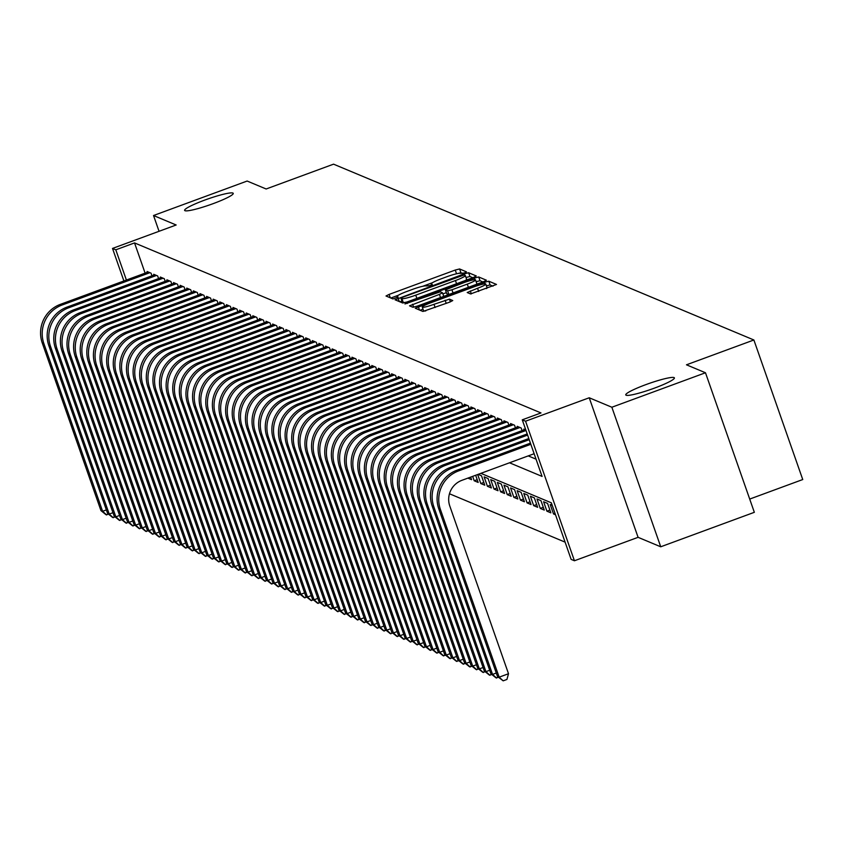 <?xml version="1.0" encoding="UTF-8"?>
<svg xmlns="http://www.w3.org/2000/svg" width="845" height="845" viewBox="0 0 845 845"><rect width="100%" height="100%" fill="white"/><g stroke="black" fill="none" stroke-linecap="round" stroke-linejoin="round"><path stroke-width="1.27" d="M464.349 272.988L466.461 271.847L459.574 268.963L455.244 270.051L389.091 294.419L386.007 295.993L392.957 298.929L398.132 297.06L397.203 296.658A12.643 1.521 -19.3 0 1 397.034 296.5A12.643 1.521 -19.3 0 1 406.889 291.462L412.402 289.423A12.643 1.521 -19.3 0 1 426.25 285.959L430.168 285.578L432.323 284.48L431.394 284.068A12.643 1.521 -19.3 0 1 431.214 283.92A12.643 1.521 -19.3 0 1 441.079 278.871L446.593 276.833A12.643 1.521 -19.3 0 1 460.43 273.379L464.349 272.988M645.844 384.633A25.762 3.095 -19.3 0 0 625.765 394.921A25.762 3.095 -19.3 0 0 654.305 388.172A25.762 3.095 -19.3 0 0 674.394 377.895A25.762 3.095 -19.3 0 0 645.844 384.633M204.701 200.107A25.762 3.095 -19.3 0 0 184.611 210.384A25.762 3.095 -19.3 0 0 213.162 203.645A25.762 3.095 -19.3 0 0 233.241 193.357A25.762 3.095 -19.3 0 0 204.701 200.107M470.538 293.944L496.501 284.448L488.801 281.195L484.47 282.272L415.233 308.224L422.944 311.467L449.688 302.13L452.762 300.556L449.434 299.13L433.992 304.316A10.573 1.267 -19.3 0 1 422.278 307.084A10.573 1.267 -19.3 0 1 430.527 302.859L474.077 286.814A10.573 1.267 -19.3 0 1 485.79 284.047A10.573 1.267 -19.3 0 1 477.552 288.272L467.211 292.518L470.538 293.944M705.48 372.761L754.342 512.313L660.727 546.789L611.864 407.237L705.48 372.761L686.478 364.808L753.877 339.986L333.553 164.162L266.143 188.984L247.141 181.041L153.526 215.517L176.161 224.992L112.512 248.43L115.807 249.814L134.535 242.916L540.99 412.941L522.263 419.828L525.569 421.211L574.431 560.763L571.135 559.379L551.32 502.807L480.879 473.337M611.864 407.237L589.229 397.773L525.569 421.211M473.253 277.582L476.274 275.956L468.626 272.755L464.296 273.833L395.059 299.785L402.769 303.028L407.089 301.95L473.253 277.582M478.714 276.97L486.414 280.223L483.34 281.797L417.176 306.165L412.856 307.253L409.519 305.827L439.432 294.377L442.516 292.792L440.287 291.842L404.966 303.936L474.383 278.058L478.714 276.97L480.034 280.741L482.917 281.955M153.526 215.517L159.05 231.287M555.514 514.785L553.517 513.95L555.028 513.39M546.905 511.183L543.599 501.75L547.571 503.409L550.866 512.841L546.905 511.183L549.905 510.074M540.293 508.415L536.997 498.983L540.958 500.652L544.264 510.074L540.293 508.415L543.293 507.317M533.681 505.648L530.385 496.226L534.346 497.885L537.652 507.306L533.681 505.648L536.681 504.549M527.079 502.891L523.773 493.459L527.745 495.117L531.04 504.549L527.079 502.891L530.079 501.782M520.467 500.124L517.161 490.691L521.133 492.35L524.428 501.782L520.467 500.124L523.467 499.015M513.855 497.356L510.56 487.935L514.52 489.593L517.827 499.015L513.855 497.356L516.855 496.258M507.253 494.6L503.947 485.167L507.908 486.826L511.214 496.258L507.253 494.6L510.243 493.491M500.641 491.832L497.335 482.4L501.307 484.058L504.602 493.491L500.641 491.832L503.641 490.723M494.029 489.065L490.734 479.633L494.695 481.291L498.001 490.723L494.029 489.065L497.029 487.966M487.428 486.297L484.122 476.876L488.083 478.534L491.389 487.956L487.428 486.297L490.417 485.199M478.112 474.362L481.481 475.767L484.776 485.199L480.816 483.541L483.815 482.432M475.661 475.26L478.175 482.432L474.203 480.773L477.203 479.664M467.876 478.122L471.563 479.664L470.665 477.098M151.973 275.819L151.054 273.167L147.083 271.509L147.368 272.312M158.585 278.575L157.656 275.935L153.695 274.276L153.98 275.079M165.197 281.343L164.268 278.692L160.307 277.033L160.582 277.847M171.799 284.11L170.88 281.459L166.909 279.801L167.194 280.603M178.411 286.877L177.482 284.226L173.521 282.568L173.806 283.371M185.023 289.634L184.094 286.994L180.133 285.335L180.407 286.138M191.635 292.402L190.706 289.75L186.734 288.092L187.02 288.905M198.237 295.169L197.308 292.518L193.347 290.86L193.632 291.662M204.849 297.926L203.92 295.285L199.959 293.627L200.233 294.43M211.461 300.693L210.532 298.042L206.56 296.384L206.845 297.197M218.063 303.461L217.144 300.809L213.172 299.151L213.458 299.954M224.675 306.228L223.745 303.577L219.785 301.918L220.07 302.721M231.287 308.985L230.358 306.344L226.397 304.686L226.671 305.489M237.889 311.752L236.97 309.101L232.998 307.443L233.283 308.256M244.501 314.52L243.571 311.868L239.61 310.21L239.895 311.013M251.113 317.287L250.183 314.636L246.222 312.977L246.497 313.78M257.725 320.044L256.796 317.403L252.824 315.745L253.109 316.548M264.327 322.811L263.397 320.16L259.436 318.502L259.721 319.315M270.939 325.578L270.009 322.927L266.048 321.269L266.323 322.072M277.551 328.335L276.621 325.695L272.65 324.036L272.935 324.839M284.152 331.103L283.233 328.451L279.262 326.793L279.547 327.606M290.764 333.87L289.835 331.219L285.874 329.561L286.159 330.363M297.377 336.637L296.447 333.986L292.486 332.328L292.761 333.131M303.978 339.394L303.059 336.754L299.088 335.095L299.373 335.898M310.59 342.162L309.661 339.51L305.7 337.852L305.985 338.665M317.202 344.929L316.273 342.278L312.312 340.62L312.587 341.422M323.815 347.696L322.885 345.045L318.914 343.387L319.199 344.19M330.416 350.453L329.487 347.813L325.526 346.154L325.811 346.957M337.028 353.221L336.099 350.569L332.138 348.911L332.412 349.724M343.64 355.988L342.711 353.337L338.739 351.678L339.025 352.481M350.242 358.745L349.323 356.104L345.351 354.446L345.637 355.249M356.854 361.512L355.925 358.861L351.964 357.203L352.249 358.016M363.466 364.279L362.537 361.628L358.576 359.97L358.85 360.773M370.068 367.047L369.149 364.396L365.177 362.737L365.462 363.54M376.68 369.804L375.75 367.163L371.789 365.505L372.075 366.308M383.292 372.571L382.362 369.92L378.402 368.262L378.676 369.075M389.904 375.338L388.975 372.687L385.003 371.029L385.288 371.832M396.506 378.106L395.576 375.455L391.615 373.796L391.9 374.599M403.118 380.863L402.188 378.222L398.227 376.564L398.502 377.366M409.73 383.63L408.8 380.979L404.829 379.32L405.114 380.134M416.332 386.397L415.413 383.746L411.441 382.088L411.726 382.891M422.944 389.154L422.014 386.514L418.053 384.855L418.338 385.658M429.556 391.922L428.626 389.27L424.665 387.612L424.94 388.425M436.157 394.689L435.238 392.038L431.267 390.379L431.552 391.182M442.769 397.456L441.84 394.805L437.879 393.147L438.164 393.95M449.382 400.213L448.452 397.572L444.491 395.914L444.766 396.717M455.994 402.98L455.064 400.329L451.093 398.671L451.378 399.484M462.595 405.748L461.666 403.097L457.705 401.438L457.99 402.241M469.207 408.515L468.278 405.864L464.317 404.206L464.592 405.008M475.82 411.272L474.89 408.631L470.918 406.973L471.204 407.776M482.421 414.039L481.502 411.388L477.531 409.73L477.816 410.543M489.033 416.807L488.104 414.156L484.143 412.497L484.428 413.3M495.645 419.564L494.716 416.923L490.755 415.265L491.029 416.067M502.247 422.331L501.328 419.68L497.356 418.021L497.642 418.835M508.859 425.098L507.929 422.447L503.969 420.789L504.254 421.592M515.471 427.866L514.542 425.215L510.581 423.556L510.855 424.359M522.083 430.623L521.154 427.982L517.182 426.324L517.467 427.126M525.791 429.925L523.794 429.08L524.08 429.894M134.535 242.916L145.118 273.146M528.241 455.899L536.036 459.152M449.466 493.765L565.094 542.131M474.203 480.773L472.661 476.369M480.816 483.541L477.657 474.531M553.517 513.95L550.211 504.518L552.207 505.352M749.716 499.068L802.75 479.537L753.877 339.986M589.229 397.773L638.091 537.325L660.727 546.789M638.091 537.325L574.431 560.763M509.524 462.785L542.078 476.411L522.263 419.828M115.807 249.814L126.391 280.033M123.898 280.962L112.512 248.43M432.471 282.695L422.701 286.297M398.28 295.285L390.823 298.031M462.743 273.516L460.895 272.745L456.891 273.706M401.935 301.063L399.875 301.823M472.83 277.73L469.947 276.526L465.996 277.477M464.19 274.952L403.086 297.091L400.931 298.2L401.914 298.623A12.643 1.521 -19.3 0 0 415.751 295.158L455.444 280.54A12.643 1.521 -19.3 0 0 465.299 275.491A12.643 1.521 -19.3 0 0 465.13 275.343L464.19 274.952M402.262 301.918L400.974 298.232M406.762 302.066A12.643 1.521 -19.3 0 1 403.234 302.394L402.294 302.003L400.931 298.2M465.373 280.477A12.643 1.521 -19.3 0 0 466.62 279.262A12.643 1.521 -19.3 0 0 466.451 279.114M442.907 293.912L446.34 292.645M467.274 284.121A10.573 1.267 -19.3 0 0 475.513 279.896A10.573 1.267 -19.3 0 0 463.81 282.663L445.378 289.898L447.607 290.849L451.938 289.772L467.274 284.121L468.394 287.3M476.179 284.438A10.573 1.267 -19.3 0 0 476.844 283.666L475.513 279.896M446.709 293.595L445.431 289.941M448.737 294.546L446.751 293.711M480.034 280.741L476.136 281.67M486.456 288.589A10.573 1.267 -19.3 0 0 487.111 287.818L485.79 284.047M422.278 307.084L423.599 310.854A10.573 1.267 -19.3 0 0 425.848 310.875M423.018 309.164L420.049 310.263M493.005 286.17L490.121 284.966L486.414 285.832M108.625 514.235L105.984 514.689L100.956 510.612L42.25 342.964A30.188 29.712 -67.3 0 1 60.428 304.337L148.245 271.995M100.956 510.612L102.615 511.299L43.898 343.651A30.188 29.712 -67.3 0 1 62.076 305.024L149.892 272.682M106.639 514.964L102.615 511.299L106.364 509.926M115.237 517.003L112.586 517.457L107.569 513.38L48.862 345.732A30.188 29.712 -67.3 0 1 67.04 307.094L154.846 274.752M107.569 513.38L109.216 514.066L50.51 346.418A30.188 29.712 -67.3 0 1 68.688 307.791L156.505 275.449M113.251 517.731L109.216 514.066L112.966 512.693M121.838 519.759L119.198 520.214L114.181 516.137L55.464 348.489A30.188 29.712 -67.3 0 1 73.642 309.861L161.458 277.519M114.181 516.137L115.828 516.834L57.122 349.186A30.188 29.712 -67.3 0 1 75.3 310.548L163.106 278.216M119.863 520.499L115.828 516.834L119.578 515.45M128.451 522.527L125.81 522.981L120.782 518.904L62.076 351.256A30.188 29.712 -67.3 0 1 80.254 312.629L168.07 280.286M120.782 518.904L122.44 519.601L63.734 351.942A30.188 29.712 -67.3 0 1 81.912 313.315L169.718 280.973M126.465 523.256L122.44 519.601L126.19 518.217M135.063 525.294L132.422 525.748L127.394 521.671L68.688 354.023A30.188 29.712 -67.3 0 1 86.866 315.386L174.672 283.054M127.394 521.671L129.053 522.358L70.336 354.71A30.188 29.712 -67.3 0 1 88.514 316.083L176.33 283.74M133.077 526.023L129.053 522.358L132.792 520.985M141.675 528.062L139.024 528.516L134.006 524.439L75.289 356.791A30.188 29.712 -67.3 0 1 93.478 318.153L181.284 285.811M134.006 524.439L135.654 525.125L76.948 357.477A30.188 29.712 -67.3 0 1 95.126 318.85L182.942 286.508M139.689 528.79L135.654 525.125L139.404 523.742M148.276 530.818L145.636 531.273L140.619 527.195L81.902 359.547A30.188 29.712 -67.3 0 1 100.08 320.92L187.896 288.578M140.619 527.195L142.266 527.893L83.56 360.245A30.188 29.712 -67.3 0 1 101.738 321.607L189.544 289.265M146.291 531.547L142.266 527.893L146.016 526.509M154.888 533.586L152.248 534.04L147.22 529.963L88.514 362.315A30.188 29.712 -67.3 0 1 106.692 323.688L194.508 291.345M147.22 529.963L148.878 530.66L90.161 363.001A30.188 29.712 -67.3 0 1 108.34 324.374L196.156 292.032M152.903 534.315L148.878 530.66L152.618 529.276M161.501 536.353L158.849 536.807L153.832 532.73L95.126 365.082A30.188 29.712 -67.3 0 1 113.304 326.445L201.11 294.113M153.832 532.73L155.48 533.417L96.774 365.769A30.188 29.712 -67.3 0 1 114.952 327.142L202.768 294.799M159.515 537.082L155.48 533.417L159.23 532.044M168.102 539.11L165.462 539.564L160.444 535.498L101.727 367.839A30.188 29.712 -67.3 0 1 119.905 329.212L207.722 296.87M160.444 535.498L162.092 536.184L103.386 368.536A30.188 29.712 -67.3 0 1 121.564 329.899L209.37 297.567M166.127 539.849L162.092 536.184L165.842 534.8M174.714 541.877L172.074 542.332L167.046 538.254L108.34 370.606A30.188 29.712 -67.3 0 1 126.518 331.979L214.334 299.637M167.046 538.254L168.704 538.952L109.987 371.304A30.188 29.712 -67.3 0 1 128.165 332.666L215.982 300.324M172.729 542.606L168.704 538.952L172.454 537.568M181.326 544.645L178.675 545.099L173.658 541.022L114.952 373.374A30.188 29.712 -67.3 0 1 133.13 334.747L220.936 302.404M173.658 541.022L175.306 541.708L116.599 374.06A30.188 29.712 -67.3 0 1 134.777 335.433L222.594 303.091M179.341 545.374L175.306 541.708L179.055 540.335M187.928 547.412L185.287 547.866L180.27 543.789L121.553 376.141A30.188 29.712 -67.3 0 1 139.731 337.504L227.548 305.161M180.27 543.789L181.918 544.476L123.212 376.828A30.188 29.712 -67.3 0 1 141.39 338.201L229.196 305.858M185.953 548.141L181.918 544.476L185.668 543.103M194.54 550.169L191.899 550.623L186.872 546.546L128.165 378.898A30.188 29.712 -67.3 0 1 146.343 340.271L234.16 307.929M186.872 546.546L188.53 547.243L129.824 379.595A30.188 29.712 -67.3 0 1 148.002 340.957L235.808 308.626M192.554 550.908L188.53 547.243L192.28 545.859M201.152 552.936L198.512 553.39L193.484 549.313L134.777 381.665A30.188 29.712 -67.3 0 1 152.956 343.038L240.762 310.696M193.484 549.313L195.142 550.01L136.425 382.352A30.188 29.712 -67.3 0 1 154.603 343.725L242.42 311.382M199.166 553.665L195.142 550.01L198.881 548.627M207.764 555.704L205.113 556.158L200.096 552.081L141.379 384.433A30.188 29.712 -67.3 0 1 159.568 345.795L247.374 313.463M200.096 552.081L201.744 552.767L143.037 385.119A30.188 29.712 -67.3 0 1 161.215 346.492L249.032 314.15M205.779 556.432L201.744 552.767L205.493 551.394M214.366 558.471L211.725 558.925L206.708 554.848L147.991 387.2A30.188 29.712 -67.3 0 1 166.169 348.562L253.986 316.22M206.708 554.848L208.356 555.535L149.649 387.887A30.188 29.712 -67.3 0 1 167.828 349.26L255.634 316.917M212.38 559.2L208.356 555.535L212.106 554.151M220.978 561.228L218.337 561.682L213.31 557.605L154.603 389.957A30.188 29.712 -67.3 0 1 172.781 351.33L260.598 318.987M213.31 557.605L214.968 558.302L156.251 390.654A30.188 29.712 -67.3 0 1 174.429 352.016L262.246 319.674M218.992 561.957L214.968 558.302L218.707 556.918M227.59 563.995L224.939 564.449L219.922 560.372L161.215 392.724A30.188 29.712 -67.3 0 1 179.393 354.097L267.2 321.755M219.922 560.372L221.57 561.069L162.863 393.411A30.188 29.712 -67.3 0 1 181.041 354.784L268.858 322.441M225.604 564.724L221.57 561.069L225.319 559.686M234.192 566.763L231.551 567.217L226.534 563.14L167.817 395.492A30.188 29.712 -67.3 0 1 185.995 356.854L273.812 324.522M226.534 563.14L228.182 563.826L169.475 396.178A30.188 29.712 -67.3 0 1 187.653 357.551L275.459 325.209M232.217 567.491L228.182 563.826L231.931 562.453M240.804 569.53L238.163 569.974L233.135 565.907L174.429 398.248A30.188 29.712 -67.3 0 1 192.607 359.621L280.424 327.279M233.135 565.907L234.794 566.594L176.077 398.946A30.188 29.712 -67.3 0 1 194.255 360.319L282.072 327.976M238.818 570.259L234.794 566.594L238.543 565.21M247.416 572.287L244.765 572.741L239.748 568.664L181.041 401.016A30.188 29.712 -67.3 0 1 199.219 362.389L287.025 330.046M239.748 568.664L241.395 569.361L182.689 401.713A30.188 29.712 -67.3 0 1 200.867 363.075L288.684 330.733M245.43 573.016L241.395 569.361L245.145 567.977M254.018 575.054L251.377 575.508L246.36 571.431L187.643 403.783A30.188 29.712 -67.3 0 1 205.821 365.156L293.637 332.814M246.36 571.431L248.007 572.118L189.301 404.47A30.188 29.712 -67.3 0 1 207.479 365.843L295.285 333.5M252.042 575.783L248.007 572.118L251.757 570.745M260.63 577.822L257.989 578.276L252.961 574.199L194.255 406.551A30.188 29.712 -67.3 0 1 212.433 367.913L300.25 335.571M252.961 574.199L254.62 574.885L195.913 407.237A30.188 29.712 -67.3 0 1 214.091 368.61L301.897 336.268M258.644 578.55L254.62 574.885L258.369 573.512M267.242 580.578L264.601 581.033L259.573 576.955L200.867 409.307A30.188 29.712 -67.3 0 1 219.045 370.68L306.851 338.338M259.573 576.955L261.232 577.653L202.515 410.005A30.188 29.712 -67.3 0 1 220.693 371.367L308.509 339.035M265.256 581.318L261.232 577.653L264.971 576.269M273.854 583.346L271.203 583.8L266.186 579.723L207.469 412.075A30.188 29.712 -67.3 0 1 225.657 373.448L313.463 341.105M266.186 579.723L267.833 580.42L209.127 412.761A30.188 29.712 -67.3 0 1 227.305 374.134L315.122 341.792M271.868 584.075L267.833 580.42L271.583 579.036M280.455 586.113L277.815 586.567L272.798 582.49L214.081 414.842A30.188 29.712 -67.3 0 1 232.259 376.205L320.075 343.873M272.798 582.49L274.445 583.177L215.739 415.529A30.188 29.712 -67.3 0 1 233.917 376.902L321.723 344.559M278.47 586.842L274.445 583.177L278.195 581.804M287.068 588.88L284.427 589.335L279.399 585.258L220.693 417.61A30.188 29.712 -67.3 0 1 238.871 378.972L326.688 346.63M279.399 585.258L281.058 585.944L222.341 418.296A30.188 29.712 -67.3 0 1 240.519 379.669L328.335 347.327M285.082 589.609L281.058 585.944L284.797 584.56M293.68 591.637L291.029 592.091L286.011 588.014L227.305 420.366A30.188 29.712 -67.3 0 1 245.483 381.739L333.289 349.397M286.011 588.014L287.659 588.712L228.953 421.063A30.188 29.712 -67.3 0 1 247.131 382.426L334.947 350.094M291.694 592.366L287.659 588.712L291.409 587.328M300.281 594.405L297.641 594.859L292.623 590.782L233.907 423.134A30.188 29.712 -67.3 0 1 252.085 384.507L339.901 352.164M292.623 590.782L294.271 591.479L235.565 423.82A30.188 29.712 -67.3 0 1 253.743 385.193L341.549 352.851M298.306 595.134L294.271 591.479L298.021 590.095M306.893 597.172L304.253 597.626L299.225 593.549L240.519 425.901A30.188 29.712 -67.3 0 1 258.697 387.263L346.513 354.932M299.225 593.549L300.883 594.236L242.166 426.588A30.188 29.712 -67.3 0 1 260.344 387.961L348.161 355.618M304.908 597.901L300.883 594.236L304.633 592.863M313.506 599.939L310.854 600.383L305.837 596.316L247.131 428.658A30.188 29.712 -67.3 0 1 265.309 390.031L353.115 357.688M305.837 596.316L307.485 597.003L248.779 429.355A30.188 29.712 -67.3 0 1 266.957 390.728L354.773 358.386M311.52 600.668L307.485 597.003L311.235 595.619M320.107 602.696L317.466 603.15L312.449 599.073L253.732 431.425A30.188 29.712 -67.3 0 1 271.91 392.798L359.727 360.456M312.449 599.073L314.097 599.77L255.391 432.122A30.188 29.712 -67.3 0 1 273.569 393.485L361.375 361.142M318.132 603.425L314.097 599.77L317.847 598.387M326.719 605.464L324.079 605.918L319.051 601.841L260.344 434.193A30.188 29.712 -67.3 0 1 278.523 395.566L366.339 363.223M319.051 601.841L320.709 602.527L262.003 434.879A30.188 29.712 -67.3 0 1 280.181 396.252L367.987 363.91M324.733 606.192L320.709 602.527L324.459 601.154M333.331 608.231L330.691 608.685L325.663 604.608L266.957 436.96A30.188 29.712 -67.3 0 1 285.135 398.322L372.941 365.98M325.663 604.608L327.321 605.295L268.604 437.647A30.188 29.712 -67.3 0 1 286.782 399.02L374.599 366.677M331.346 608.96L327.321 605.295L331.06 603.921M339.943 610.988L337.292 611.442L332.275 607.365L273.558 439.717A30.188 29.712 -67.3 0 1 291.747 401.09L379.553 368.747M332.275 607.365L333.923 608.062L275.216 440.414A30.188 29.712 -67.3 0 1 293.395 401.776L381.211 369.445M337.958 611.727L333.923 608.062L337.673 606.678M346.545 613.755L343.904 614.209L338.887 610.132L280.17 442.484A30.188 29.712 -67.3 0 1 298.348 403.857L386.165 371.515M338.887 610.132L340.535 610.829L281.829 443.171A30.188 29.712 -67.3 0 1 300.007 404.544L387.813 372.201M344.559 614.484L340.535 610.829L344.285 609.446M353.157 616.523L350.517 616.977L345.489 612.9L286.782 445.252A30.188 29.712 -67.3 0 1 304.961 406.614L392.777 374.282M345.489 612.9L347.147 613.586L288.43 445.938A30.188 29.712 -67.3 0 1 306.608 407.311L394.425 374.969M351.171 617.251L347.147 613.586L350.886 612.213M359.769 619.29L357.118 619.744L352.101 615.667L293.395 448.019A30.188 29.712 -67.3 0 1 311.573 409.381L399.379 377.039M352.101 615.667L353.749 616.354L295.042 448.706A30.188 29.712 -67.3 0 1 313.22 410.078L401.037 377.736M357.784 620.019L353.749 616.354L357.498 614.97M366.371 622.047L363.73 622.501L358.713 618.424L299.996 450.776A30.188 29.712 -67.3 0 1 318.174 412.149L405.991 379.806M358.713 618.424L360.361 619.121L301.654 451.473A30.188 29.712 -67.3 0 1 319.832 412.835L407.639 380.503M364.396 622.776L360.361 619.121L364.111 617.737M372.983 624.814L370.342 625.268L365.315 621.191L306.608 453.543A30.188 29.712 -67.3 0 1 324.786 414.916L412.603 382.574M365.315 621.191L366.973 621.888L308.256 454.23A30.188 29.712 -67.3 0 1 326.434 415.603L414.251 383.26M370.997 625.543L366.973 621.888L370.723 620.505M379.595 627.581L376.944 628.036L371.927 623.959L313.22 456.311A30.188 29.712 -67.3 0 1 331.398 417.673L419.204 385.341M371.927 623.959L373.575 624.645L314.868 456.997A30.188 29.712 -67.3 0 1 333.046 418.37L420.863 386.028M377.609 628.31L373.575 624.645L377.324 623.272M386.197 630.349L383.556 630.793L378.539 626.726L319.822 459.067A30.188 29.712 -67.3 0 1 338 420.44L425.817 388.098M378.539 626.726L380.187 627.412L321.48 459.764A30.188 29.712 -67.3 0 1 339.658 421.137L427.464 388.795M384.221 631.078L380.187 627.412L383.936 626.029M392.809 633.106L390.168 633.56L385.14 629.483L326.434 461.835A30.188 29.712 -67.3 0 1 344.612 423.208L432.429 390.865M385.14 629.483L386.799 630.18L328.092 462.532A30.188 29.712 -67.3 0 1 346.27 423.894L434.076 391.552M390.823 633.834L386.799 630.18L390.548 628.796M399.421 635.873L396.78 636.327L391.753 632.25L333.046 464.602A30.188 29.712 -67.3 0 1 351.224 425.975L439.03 393.633M391.753 632.25L393.411 632.937L334.694 465.289A30.188 29.712 -67.3 0 1 352.872 426.662L440.689 394.319M397.435 636.602L393.411 632.937L397.15 631.564M406.033 638.64L403.382 639.095L398.365 635.018L339.648 467.369A30.188 29.712 -67.3 0 1 357.836 428.732L445.642 396.389M398.365 635.018L400.012 635.704L341.306 468.056A30.188 29.712 -67.3 0 1 359.484 429.429L447.301 397.087M404.047 639.369L400.012 635.704L403.762 634.331M412.635 641.397L409.994 641.851L404.977 637.774L346.26 470.126A30.188 29.712 -67.3 0 1 364.438 431.499L452.255 399.157M404.977 637.774L406.625 638.471L347.918 470.823A30.188 29.712 -67.3 0 1 366.096 432.186L453.902 399.854M410.649 642.137L406.625 638.471L410.374 637.088M419.247 644.165L416.606 644.619L411.578 640.542L352.872 472.894A30.188 29.712 -67.3 0 1 371.05 434.267L458.867 401.924M411.578 640.542L413.237 641.239L354.52 473.58A30.188 29.712 -67.3 0 1 372.698 434.953L460.514 402.611M417.261 644.893L413.237 641.239L416.976 639.855M425.859 646.932L423.208 647.386L418.19 643.309L359.484 475.661A30.188 29.712 -67.3 0 1 377.662 437.023L465.468 404.692M418.19 643.309L419.838 643.996L361.132 476.348A30.188 29.712 -67.3 0 1 379.31 437.721L467.127 405.378M423.873 647.661L419.838 643.996L423.588 642.622M432.46 649.699L429.82 650.154L424.803 646.076L366.086 478.428A30.188 29.712 -67.3 0 1 384.264 439.791L472.08 407.448M424.803 646.076L426.45 646.763L367.744 479.115A30.188 29.712 -67.3 0 1 385.922 440.488L473.728 408.146M430.485 650.428L426.45 646.763L430.2 645.379M439.073 652.456L436.432 652.91L431.404 648.833L372.698 481.185A30.188 29.712 -67.3 0 1 390.876 442.558L478.692 410.216M431.404 648.833L433.062 649.53L374.346 481.882A30.188 29.712 -67.3 0 1 392.524 443.245L480.34 410.913M437.087 653.185L433.062 649.53L436.812 648.147M445.685 655.224L443.033 655.678L438.016 651.601L379.31 483.953A30.188 29.712 -67.3 0 1 397.488 445.326L485.294 412.983M438.016 651.601L439.664 652.298L380.958 484.639A30.188 29.712 -67.3 0 1 399.136 446.012L486.952 413.67M443.699 655.952L439.664 652.298L443.414 650.914M452.286 657.991L449.646 658.445L444.628 654.368L385.911 486.72A30.188 29.712 -67.3 0 1 404.09 448.082L491.906 415.751M444.628 654.368L446.276 655.055L387.57 487.407A30.188 29.712 -67.3 0 1 405.748 448.779L493.554 416.437M450.311 658.72L446.276 655.055L450.026 653.681M458.898 660.758L456.258 661.202L451.23 657.135L392.524 489.477A30.188 29.712 -67.3 0 1 410.702 450.85L498.518 418.507M451.23 657.135L452.888 657.822L394.182 490.174A30.188 29.712 -67.3 0 1 412.36 451.547L500.166 419.204M456.913 661.487L452.888 657.822L456.638 656.438M465.51 663.515L462.87 663.969L457.842 659.892L399.136 492.244A30.188 29.712 -67.3 0 1 417.314 453.617L505.12 421.275M457.842 659.892L459.5 660.589L400.783 492.941A30.188 29.712 -67.3 0 1 418.962 454.304L506.778 421.961M463.525 664.244L459.5 660.589L463.24 659.206M472.123 666.282L469.471 666.737L464.454 662.66L405.737 495.012A30.188 29.712 -67.3 0 1 423.926 456.384L511.732 424.042M464.454 662.66L466.102 663.346L407.396 495.698A30.188 29.712 -67.3 0 1 425.574 457.071L513.39 424.729M470.137 667.011L466.102 663.346L469.852 661.973M478.724 669.05L476.084 669.504L471.066 665.427L412.349 497.779A30.188 29.712 -67.3 0 1 430.527 459.141L518.344 426.799M471.066 665.427L472.714 666.113L414.008 498.465A30.188 29.712 -67.3 0 1 432.186 459.838L519.992 427.496M476.738 669.779L472.714 666.113L476.464 664.74M485.336 671.807L482.696 672.261L477.668 668.184L418.962 500.536A30.188 29.712 -67.3 0 1 437.14 461.909L524.956 429.566M477.668 668.184L479.326 668.881L420.609 501.233A30.188 29.712 -67.3 0 1 438.787 462.595L525.991 430.485M483.351 672.546L479.326 668.881L483.065 667.497M491.948 674.574L489.297 675.028L484.28 670.951L425.574 503.303A30.188 29.712 -67.3 0 1 443.752 464.676L527.206 433.939M484.28 670.951L485.928 671.648L427.221 503.99A30.188 29.712 -67.3 0 1 445.399 465.363L527.607 435.09M489.963 675.303L485.928 671.648L489.678 670.265M498.55 677.341L495.909 677.796L490.892 673.718L432.175 506.07A30.188 29.712 -67.3 0 1 450.353 467.433L528.812 438.544M490.892 673.718L492.54 674.405L433.834 506.757A30.188 29.712 -67.3 0 1 452.012 468.13L529.213 439.696M496.575 678.07L492.54 674.405L496.29 673.032M534.135 453.723L461.919 480.319A20.132 19.805 112.7 0 0 449.804 506.081L508.51 673.729L506.926 679.454L503.176 680.838L497.494 676.486L438.787 508.838A30.188 29.712 -67.3 0 1 456.965 470.2L530.428 443.15M497.494 676.486L499.152 677.172L440.435 509.524A30.188 29.712 -67.3 0 1 458.613 470.897L530.829 444.301M503.176 680.838L499.152 677.172L508.51 673.729M431.689 284.934L431.394 284.068M397.509 297.524L397.203 296.658M390.274 297.81L389.091 294.419M456.553 273.78L455.244 270.051M460.895 272.745L459.574 268.963M399.326 301.591L398.132 298.2M464.771 275.195L464.296 273.833M469.947 276.526L468.626 272.755M403.234 302.394L401.914 298.623M416.86 298.348L415.751 295.158M456.564 283.73L455.444 280.54M413.638 307.21L412.603 304.253M440.551 297.556L439.432 294.377M443.741 296.384L442.505 292.866M407.343 303.45L407.121 302.827M474.964 279.706L474.383 278.058M448.885 294.493L447.607 290.849M453.047 292.951L451.938 289.772M471.32 293.902L470.295 290.944M478.661 291.451L477.552 288.272M435.112 307.495L433.992 304.316M446.223 303.408L445.114 300.218M450.396 301.855L449.434 299.13M419.5 310.03L418.307 306.64M485.03 283.857L484.47 282.272M490.121 284.966L488.801 281.195M60.428 304.337L62.076 305.024M42.25 342.964L43.898 343.651M67.04 307.094L68.688 307.791M48.862 345.732L50.51 346.418M73.642 309.861L75.3 310.548M55.464 348.489L57.122 349.186M80.254 312.629L81.912 313.315M62.076 351.256L63.734 351.942M86.866 315.386L88.514 316.083M68.688 354.023L70.336 354.71M93.478 318.153L95.126 318.85M75.289 356.791L76.948 357.477M100.08 320.92L101.738 321.607M81.902 359.547L83.56 360.245M106.692 323.688L108.34 324.374M88.514 362.315L90.161 363.001M113.304 326.445L114.952 327.142M95.126 365.082L96.774 365.769M119.905 329.212L121.564 329.899M101.727 367.839L103.386 368.536M126.518 331.979L128.165 332.666M108.34 370.606L109.987 371.304M133.13 334.747L134.777 335.433M114.952 373.374L116.599 374.06M139.731 337.504L141.39 338.201M121.553 376.141L123.212 376.828M146.343 340.271L148.002 340.957M128.165 378.898L129.824 379.595M152.956 343.038L154.603 343.725M134.777 381.665L136.425 382.352M159.568 345.795L161.215 346.492M141.379 384.433L143.037 385.119M166.169 348.562L167.828 349.26M147.991 387.2L149.649 387.887M172.781 351.33L174.429 352.016M154.603 389.957L156.251 390.654M179.393 354.097L181.041 354.784M161.215 392.724L162.863 393.411M185.995 356.854L187.653 357.551M167.817 395.492L169.475 396.178M192.607 359.621L194.255 360.319M174.429 398.248L176.077 398.946M199.219 362.389L200.867 363.075M181.041 401.016L182.689 401.713M205.821 365.156L207.479 365.843M187.643 403.783L189.301 404.47M212.433 367.913L214.091 368.61M194.255 406.551L195.913 407.237M219.045 370.68L220.693 371.367M200.867 409.307L202.515 410.005M225.657 373.448L227.305 374.134M207.469 412.075L209.127 412.761M232.259 376.205L233.917 376.902M214.081 414.842L215.739 415.529M238.871 378.972L240.519 379.669M220.693 417.61L222.341 418.296M245.483 381.739L247.131 382.426M227.305 420.366L228.953 421.063M252.085 384.507L253.743 385.193M233.907 423.134L235.565 423.82M258.697 387.263L260.344 387.961M240.519 425.901L242.166 426.588M265.309 390.031L266.957 390.728M247.131 428.658L248.779 429.355M271.91 392.798L273.569 393.485M253.732 431.425L255.391 432.122M278.523 395.566L280.181 396.252M260.344 434.193L262.003 434.879M285.135 398.322L286.782 399.02M266.957 436.96L268.604 437.647M291.747 401.09L293.395 401.776M273.558 439.717L275.216 440.414M298.348 403.857L300.007 404.544M280.17 442.484L281.829 443.171M304.961 406.614L306.608 407.311M286.782 445.252L288.43 445.938M311.573 409.381L313.22 410.078M293.395 448.019L295.042 448.706M318.174 412.149L319.832 412.835M299.996 450.776L301.654 451.473M324.786 414.916L326.434 415.603M306.608 453.543L308.256 454.23M331.398 417.673L333.046 418.37M313.22 456.311L314.868 456.997M338 420.44L339.658 421.137M319.822 459.067L321.48 459.764M344.612 423.208L346.27 423.894M326.434 461.835L328.092 462.532M351.224 425.975L352.872 426.662M333.046 464.602L334.694 465.289M357.836 428.732L359.484 429.429M339.648 467.369L341.306 468.056M364.438 431.499L366.096 432.186M346.26 470.126L347.918 470.823M371.05 434.267L372.698 434.953M352.872 472.894L354.52 473.58M377.662 437.023L379.31 437.721M359.484 475.661L361.132 476.348M384.264 439.791L385.922 440.488M366.086 478.428L367.744 479.115M390.876 442.558L392.524 443.245M372.698 481.185L374.346 481.882M397.488 445.326L399.136 446.012M379.31 483.953L380.958 484.639M404.09 448.082L405.748 448.779M385.911 486.72L387.57 487.407M410.702 450.85L412.36 451.547M392.524 489.477L394.182 490.174M417.314 453.617L418.962 454.304M399.136 492.244L400.783 492.941M423.926 456.384L425.574 457.071M405.737 495.012L407.396 495.698M430.527 459.141L432.186 459.838M412.349 497.779L414.008 498.465M437.14 461.909L438.787 462.595M418.962 500.536L420.609 501.233M443.752 464.676L445.399 465.363M425.574 503.303L427.221 503.99M450.353 467.433L452.012 468.13M432.175 506.07L433.834 506.757M456.965 470.2L458.613 470.897M438.787 508.838L440.435 509.524M431.594 284.987L431.214 283.92M397.414 297.577L397.034 296.5M466.62 279.262L465.299 275.491M443.773 296.373L442.516 292.792M446.699 293.669L445.378 289.898"/></g></svg>
